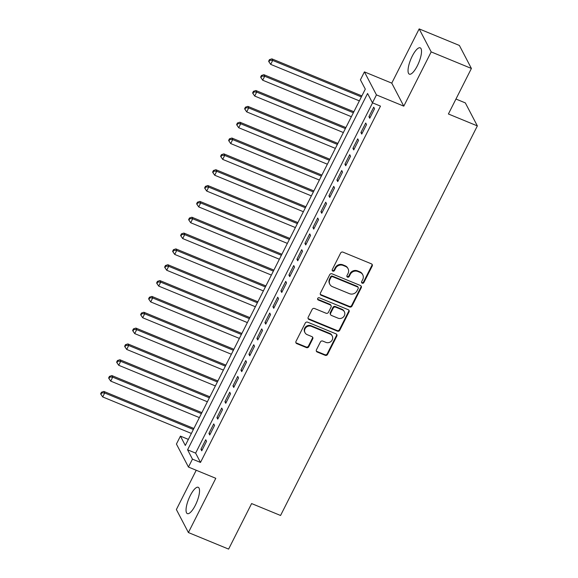 <?xml version="1.0" encoding="UTF-8"?>
<svg xmlns="http://www.w3.org/2000/svg" width="578" height="578" viewBox="0 0 578 578"><rect width="100%" height="100%" fill="white"/><g stroke="black" fill="none" stroke-linecap="round" stroke-linejoin="round"><path stroke-width="0.87" d="M362.211 283.191A1.257 1.156 152.4 0 0 363.865 282.563L372.21 266.046A1.792 1.655 152.4 0 0 371.416 263.843L342.992 252.145A1.792 1.655 152.4 0 0 340.63 253.048L332.285 269.565A1.257 1.156 152.4 0 0 332.841 271.111A1.257 1.156 152.4 0 0 334.496 270.475L335.58 268.337A5.737 5.296 152.4 0 1 343.144 265.439L345.507 266.415A5.737 5.296 152.4 0 1 348.079 268.734A5.737 5.296 152.4 0 1 348.05 273.473L346.973 275.605A1.257 1.156 152.4 0 0 347.523 277.151A1.257 1.156 152.4 0 0 349.177 276.515L350.261 274.377A5.737 5.296 152.4 0 1 357.825 271.487L360.195 272.462A5.737 5.296 152.4 0 1 362.76 274.781A5.737 5.296 152.4 0 1 362.731 279.514L361.655 281.652A1.257 1.156 152.4 0 0 362.211 283.191M361.539 282.346A1.257 1.156 152.4 0 0 363.54 281.941L371.885 265.425A1.792 1.655 152.4 0 0 372.015 264.276M332.169 270.266A1.257 1.156 152.4 0 0 334.171 269.854L335.254 267.715L335.58 268.337M346.851 276.306A1.257 1.156 152.4 0 0 348.852 275.894L349.936 273.755L350.261 274.377M195.321 505.309A14.24 4.321 -67.6 0 0 198.203 487.29A14.24 4.321 -67.6 0 0 190.249 495.606A14.24 4.321 -67.6 0 0 187.366 513.625A14.24 4.321 -67.6 0 0 195.321 505.309M417.316 65.841A14.24 4.321 -67.6 0 0 420.199 47.822A14.24 4.321 -67.6 0 0 412.244 56.138A14.24 4.321 -67.6 0 0 409.361 74.157A14.24 4.321 -67.6 0 0 417.316 65.841M316.433 349.834A1.792 1.655 152.4 0 0 317.228 352.038L325.204 355.318A1.792 1.655 152.4 0 0 327.567 354.415L336.829 336.071A1.792 1.655 152.4 0 0 336.042 333.867L307.619 322.17A1.792 1.655 152.4 0 0 305.256 323.08L295.987 341.417A1.792 1.655 152.4 0 0 296.781 343.628L306.412 347.588A1.792 1.655 152.4 0 0 308.775 346.684L312.741 338.831A1.792 1.655 152.4 0 0 311.947 336.627L307.171 334.662A4.79 4.429 152.4 0 1 305.025 332.726A4.79 4.429 152.4 0 1 305.957 327.516A4.79 4.429 152.4 0 1 311.376 326.346L330.081 334.048A4.79 4.429 152.4 0 1 332.234 335.984A4.79 4.429 152.4 0 1 331.302 341.201A4.79 4.429 152.4 0 1 325.884 342.364L322.762 341.078A1.792 1.655 152.4 0 0 320.4 341.988L316.433 349.834M192.452 459.134L188.45 467.053L176.427 444.049L180.43 436.13L185.307 445.457L365.296 89.135L360.419 79.807L364.422 71.889L376.444 94.893L372.449 102.812L367.572 93.484L187.575 449.807L192.452 459.134L200.494 462.443L380.49 106.121L372.449 102.812M471.402 68.457L431.188 51.904L419.166 28.9L459.38 45.452L471.402 68.457L448.405 113.989L477.356 125.903L280.561 515.482L251.611 503.568L228.613 549.1L188.399 532.548L215.796 478.309L188.45 467.053M419.166 28.9L391.768 83.138L403.791 106.15L431.188 51.904M403.791 106.15L376.444 94.893M349.625 306.976A1.792 1.655 152.4 0 0 351.988 306.073L361.25 287.728A1.792 1.655 152.4 0 0 360.462 285.525L332.039 273.827A1.792 1.655 152.4 0 0 329.677 274.731L320.407 293.075A1.792 1.655 152.4 0 0 321.202 295.279L349.625 306.976L349.3 306.354A1.792 1.655 152.4 0 0 351.662 305.451L360.925 287.107A1.792 1.655 152.4 0 0 361.062 285.958M349.04 311.903L339.777 330.248A1.792 1.655 152.4 0 1 337.415 331.151L308.992 319.453A1.792 1.655 152.4 0 1 308.197 317.25L312.163 309.396A1.792 1.655 152.4 0 1 314.526 308.493L326.057 313.24A1.792 1.655 152.4 0 0 328.42 312.33L331.05 307.128A1.792 1.655 152.4 0 0 330.255 304.924L318.254 299.982A1.257 1.156 152.4 0 1 317.936 298.111A1.257 1.156 152.4 0 1 319.352 297.807L348.252 309.7A1.792 1.655 152.4 0 1 349.04 311.903L348.715 311.282L339.452 329.626L339.777 330.248M196.224 470.254L176.377 509.543L188.399 532.548M369.732 118.244L374.53 108.736L373.72 107.183L368.923 116.684L369.732 118.244M361.734 134.082L366.531 124.573L365.722 123.02L360.918 132.521L361.734 134.082M353.736 149.912L358.533 140.411L357.724 138.857L352.92 148.358L353.736 149.912M345.731 165.749L350.535 156.248L349.719 154.694L344.921 164.195L345.731 165.749M337.733 181.586L342.537 172.085L341.721 170.532L336.923 180.033L337.733 181.586M329.735 197.423L334.532 187.922L333.723 186.369L328.925 195.87L329.735 197.423M321.736 213.26L326.534 203.759L325.725 202.206L320.92 211.707L321.736 213.26M313.738 229.098L318.536 219.597L317.719 218.043L312.922 227.544L313.738 229.098M305.733 244.935L310.538 235.434L309.721 233.88L304.924 243.381L305.733 244.935M297.735 260.772L302.532 251.271L301.723 249.718L296.926 259.219L297.735 260.772M289.737 276.609L294.534 267.108L293.725 265.555L288.921 275.056L289.737 276.609M281.739 292.446L286.536 282.945L285.727 281.392L280.922 290.893L281.739 292.446M273.734 308.284L278.538 298.783L277.722 297.222L272.924 306.73L273.734 308.284M265.736 324.121L270.54 314.62L269.724 313.059L264.926 322.567L265.736 324.121M257.737 339.958L262.535 330.457L261.726 328.896L256.928 338.405L257.737 339.958M249.739 355.795L254.537 346.287L253.728 344.734L248.923 354.235L249.739 355.795M241.741 371.632L246.539 362.124L245.722 360.571L240.925 370.072L241.741 371.632M233.736 387.462L238.541 377.961L237.724 376.408L232.927 385.909L233.736 387.462M225.738 403.3L230.535 393.799L229.726 392.245L224.929 401.746L225.738 403.3M217.74 419.137L222.537 409.636L221.728 408.082L216.923 417.583L217.74 419.137M209.742 434.974L214.539 425.473L213.73 423.92L208.925 433.421L209.742 434.974M372.55 102.855L195.624 453.123L200.494 462.443M205.725 439.757L200.927 449.258L201.736 450.811L206.541 441.31L205.725 439.757M477.356 125.903L465.333 102.898L455.955 99.04M188.363 439.396L180.43 436.13M391.768 83.138L364.422 71.889M195.624 453.123L187.575 449.807M368.923 116.684L370.245 117.233M360.918 132.521L362.247 133.07M352.92 148.358L354.242 148.907M344.921 164.195L346.244 164.744M336.923 180.033L338.246 180.582M328.925 195.87L330.248 196.412M320.92 211.707L322.242 212.249M312.922 227.544L314.244 228.086M304.924 243.381L306.246 243.923M296.926 259.219L298.248 259.76M288.921 275.056L290.25 275.598M280.922 290.893L282.245 291.435M272.924 306.73L274.247 307.272M264.926 322.567L266.248 323.109M256.928 338.405L258.25 338.946M248.923 354.235L250.245 354.784M240.925 370.072L242.247 370.621M232.927 385.909L234.249 386.458M224.929 401.746L226.251 402.295M216.923 417.583L218.246 418.132M208.925 433.421L210.248 433.962M200.927 449.258L202.249 449.8M362.76 274.781L362.435 274.16A5.737 5.296 152.4 0 0 359.87 271.841L360.195 272.462M349.936 273.755A5.737 5.296 152.4 0 1 357.5 270.865L359.87 271.841M348.079 268.734L347.754 268.113A5.737 5.296 152.4 0 0 345.182 265.793L345.507 266.415M335.254 267.715A5.737 5.296 152.4 0 1 342.819 264.818L345.182 265.793M320.277 294.224A1.792 1.655 152.4 0 0 320.877 294.657L349.3 306.354M358.179 288.53A1.257 1.156 152.4 0 0 357.623 286.984L332.675 276.718A1.257 1.156 152.4 0 0 331.021 277.353L329.886 279.608A5.737 5.296 152.4 0 0 329.857 284.34A5.737 5.296 152.4 0 0 332.422 286.659L349.473 293.682A5.737 5.296 152.4 0 0 357.038 290.785L358.179 288.53M358.187 287.497L357.861 286.869A1.257 1.156 152.4 0 0 357.298 286.363L357.623 286.984M329.857 284.34L329.532 283.719A5.737 5.296 152.4 0 1 329.561 278.986L330.695 276.732A1.257 1.156 152.4 0 1 332.35 276.096L357.298 286.363M308.067 318.399A1.792 1.655 152.4 0 0 308.666 318.832L337.09 330.529A1.792 1.655 152.4 0 0 339.452 329.626M331.057 305.646L330.732 305.025A1.792 1.655 152.4 0 0 329.93 304.295L317.929 299.361L318.254 299.982M338.014 318.16A4.79 4.429 152.4 0 0 343.433 316.99A4.79 4.429 152.4 0 0 344.365 311.78A4.79 4.429 152.4 0 0 342.219 309.844L335.623 307.128A1.792 1.655 152.4 0 0 333.26 308.038L330.63 313.24A1.792 1.655 152.4 0 0 331.425 315.444L338.014 318.16M344.365 311.78L344.04 311.159A4.79 4.429 152.4 0 0 341.894 309.223L342.219 309.844M330.623 314.721L330.298 314.1A1.792 1.655 152.4 0 1 330.305 312.619L332.935 307.409A1.792 1.655 152.4 0 1 335.298 306.506L341.894 309.223M348.715 311.282A1.792 1.655 152.4 0 0 348.852 310.133M332.234 335.984L331.909 335.363A4.79 4.429 152.4 0 0 329.756 333.427L330.081 334.048M305.025 332.726L304.7 332.104A4.79 4.429 152.4 0 1 305.632 326.895A4.79 4.429 152.4 0 1 311.051 325.725L329.756 333.427M295.857 342.573A1.792 1.655 152.4 0 0 296.456 343L306.087 346.966A1.792 1.655 152.4 0 0 308.457 346.063L312.416 338.209A1.792 1.655 152.4 0 0 312.554 337.061M316.303 350.983A1.792 1.655 152.4 0 0 316.903 351.417L324.879 354.697A1.792 1.655 152.4 0 0 327.242 353.794L336.504 335.45A1.792 1.655 152.4 0 0 336.642 334.301M361.879 95.897L271.884 58.862L272.693 60.415L270.699 64.375L359.372 100.868M361.366 96.909L272.693 60.415L269.76 60.278L269.435 59.657L268.64 61.239L268.965 61.86L269.76 60.278M270.699 64.375L268.965 61.86M269.435 59.657L271.884 58.862M353.881 111.735L263.886 74.699L264.695 76.253L262.694 80.212L351.366 116.705M353.368 112.746L264.695 76.253L261.762 76.115L261.437 75.487L260.635 77.076L260.96 77.698L261.762 76.115M262.694 80.212L260.96 77.698M261.437 75.487L263.886 74.699M345.882 127.572L255.888 90.536L256.697 92.09L254.696 96.049L343.368 132.543M345.369 128.583L256.697 92.09L253.764 91.945L253.439 91.324L252.637 92.913L252.962 93.535L253.764 91.945M254.696 96.049L252.962 93.535M253.439 91.324L255.888 90.536M337.877 143.409L247.883 106.374L248.699 107.927L246.698 111.886L335.37 148.38M337.371 144.421L248.699 107.927L245.766 107.783L245.44 107.161L244.639 108.751L244.964 109.372L245.766 107.783M246.698 111.886L244.964 109.372M245.44 107.161L247.883 106.374M329.879 159.246L239.884 122.204L240.701 123.764L238.7 127.724L327.372 164.217M329.373 160.258L240.701 123.764L237.76 123.62L237.435 122.998L236.64 124.581L236.966 125.209L237.76 123.62M238.7 127.724L236.966 125.209M237.435 122.998L239.884 122.204M321.881 175.083L231.886 138.041L232.696 139.601L230.701 143.561L319.374 180.054M321.368 176.095L232.696 139.601L229.762 139.457L229.437 138.836L228.635 140.418L228.96 141.039L229.762 139.457M230.701 143.561L228.96 141.039M229.437 138.836L231.886 138.041M313.883 190.921L223.888 153.878L224.698 155.431L222.696 159.391L311.369 195.891M313.37 191.932L224.698 155.431L221.764 155.294L221.439 154.673L220.637 156.255L220.962 156.876L221.764 155.294M222.696 159.391L220.962 156.876M221.439 154.673L223.888 153.878M305.878 206.758L215.883 169.715L216.699 171.269L214.698 175.228L303.371 211.721M305.372 207.762L216.699 171.269L213.766 171.131L213.441 170.51L212.639 172.092L212.964 172.714L213.766 171.131M214.698 175.228L212.964 172.714M213.441 170.51L215.883 169.715M297.88 222.595L207.885 185.552L208.701 187.106L206.7 191.065L295.372 227.559M297.374 223.599L208.701 187.106L205.761 186.969L205.443 186.347L204.641 187.929L204.966 188.551L205.761 186.969M206.7 191.065L204.966 188.551M205.443 186.347L207.885 185.552M289.881 238.432L199.887 201.39L200.696 202.943L198.702 206.902L287.374 243.396M289.368 239.436L200.696 202.943L197.763 202.806L197.438 202.184L196.643 203.767L196.968 204.388L197.763 202.806M198.702 206.902L196.968 204.388M197.438 202.184L199.887 201.39M281.883 254.262L191.889 217.227L192.698 218.78L190.697 222.74L279.369 259.233M281.37 255.274L192.698 218.78L189.765 218.643L189.44 218.022L188.638 219.604L188.963 220.225L189.765 218.643M190.697 222.74L188.963 220.225M189.44 218.022L191.889 217.227M273.885 270.099L183.891 233.064L184.7 234.617L182.699 238.577L271.371 275.07M273.372 271.111L184.7 234.617L181.767 234.48L181.441 233.859L180.639 235.441L180.965 236.062L181.767 234.48M182.699 238.577L180.965 236.062M181.441 233.859L183.891 233.064M265.88 285.937L175.885 248.901L176.702 250.455L174.701 254.414L263.373 290.907M265.374 286.948L176.702 250.455L173.768 250.317L173.443 249.696L172.641 251.278L172.967 251.9L173.768 250.317M174.701 254.414L172.967 251.9M173.443 249.696L175.885 248.901M257.882 301.774L167.887 264.738L168.704 266.292L166.702 270.251L255.375 306.745M257.376 302.785L168.704 266.292L165.763 266.155L165.438 265.533L164.643 267.115L164.968 267.737L165.763 266.155M166.702 270.251L164.968 267.737M165.438 265.533L167.887 264.738M249.884 317.611L159.889 280.576L160.698 282.129L158.704 286.088L247.37 322.582M249.371 318.623L160.698 282.129L157.765 281.992L157.44 281.37L156.638 282.953L156.963 283.574L157.765 281.992M158.704 286.088L156.963 283.574M157.44 281.37L159.889 280.576M241.886 333.448L151.891 296.413L152.7 297.966L150.699 301.926L239.371 338.419M241.373 334.46L152.7 297.966L149.767 297.829L149.442 297.208L148.64 298.79L148.965 299.411L149.767 297.829M150.699 301.926L148.965 299.411M149.442 297.208L151.891 296.413M233.88 349.285L143.886 312.25L144.702 313.803L142.701 317.763L231.373 354.256M233.375 350.297L144.702 313.803L141.769 313.666L141.444 313.038L140.642 314.627L140.967 315.248L141.769 313.666M142.701 317.763L140.967 315.248M141.444 313.038L143.886 312.25M225.882 365.123L135.888 328.087L136.704 329.641L134.703 333.6L223.375 370.093M225.377 366.134L136.704 329.641L133.764 329.496L133.439 328.875L132.644 330.464L132.969 331.086L133.764 329.496M134.703 333.6L132.969 331.086M133.439 328.875L135.888 328.087M217.884 380.96L127.89 343.924L128.699 345.478L126.705 349.437L215.377 385.931M217.371 381.971L128.699 345.478L125.766 345.333L125.44 344.712L124.646 346.301L124.971 346.923L125.766 345.333M126.705 349.437L124.971 346.923M125.44 344.712L127.89 343.924M209.886 396.797L119.892 359.754L120.701 361.315L118.7 365.274L207.372 401.768M209.373 397.809L120.701 361.315L117.767 361.171L117.442 360.549L116.64 362.131L116.966 362.76L117.767 361.171M118.7 365.274L116.966 362.76M117.442 360.549L119.892 359.754M201.888 412.634L111.894 375.592L112.703 377.152L110.701 381.112L199.374 417.605M201.375 413.646L112.703 377.152L109.769 377.008L109.444 376.386L108.642 377.969L108.967 378.59L109.769 377.008M110.701 381.112L108.967 378.59M109.444 376.386L111.894 375.592M193.883 428.471L103.888 391.429L104.705 392.982L102.703 396.942L191.376 433.442M193.377 429.483L104.705 392.982L101.771 392.845L101.446 392.224L100.644 393.806L100.969 394.427L101.771 392.845M102.703 396.942L100.969 394.427M101.446 392.224L103.888 391.429M363.54 281.941L363.865 282.563M334.171 269.854L334.496 270.475M348.852 275.894L349.177 276.515M357.5 270.865L357.825 271.487M342.819 264.818L343.144 265.439M371.885 265.425L372.21 266.046M320.877 294.657L321.202 295.279M360.925 287.107L361.25 287.728M351.662 305.451L351.988 306.073M332.35 276.096L332.675 276.718M330.695 276.732L331.021 277.353M329.561 278.986L329.886 279.608M337.09 330.529L337.415 331.151M308.666 318.832L308.992 319.453M329.93 304.295L330.255 304.924M335.298 306.506L335.623 307.128M332.935 307.409L333.26 308.038M330.305 312.619L330.63 313.24M311.051 325.725L311.376 326.346M312.416 338.209L312.741 338.831M308.457 346.063L308.775 346.684M306.087 346.966L306.412 347.588M296.456 343L296.781 343.628M336.504 335.45L336.829 336.071M327.242 353.794L327.567 354.415M324.879 354.697L325.204 355.318M316.903 351.417L317.228 352.038"/></g></svg>

